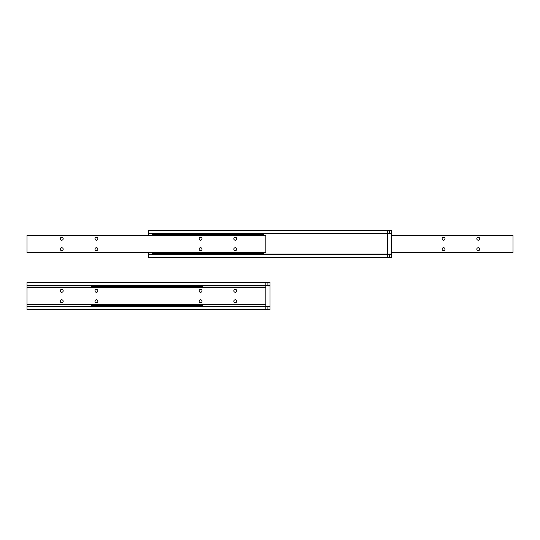 <?xml version="1.0" encoding="UTF-8"?>
<svg xmlns="http://www.w3.org/2000/svg" width="540" height="540" viewBox="0 0 540 540"><rect width="100%" height="100%" fill="white"/><g stroke="black" fill="none" stroke-linecap="round" stroke-linejoin="round"><path stroke-width="0.81" d="M60.257 290.831A1.451 1.451 0 0 1 62.444 289.568A1.451 1.451 0 0 1 62.444 292.086A1.451 1.451 0 0 1 60.257 290.831M94.972 290.831A1.451 1.451 0 0 1 97.153 289.568A1.451 1.451 0 0 1 97.153 292.086A1.451 1.451 0 0 1 94.972 290.831M94.972 301.246A1.451 1.451 0 0 1 97.153 299.984A1.451 1.451 0 0 1 97.153 302.501A1.451 1.451 0 0 1 94.972 301.246M60.257 301.246A1.451 1.451 0 0 1 62.444 299.984A1.451 1.451 0 0 1 62.444 302.501A1.451 1.451 0 0 1 60.257 301.246M199.118 290.831A1.451 1.451 0 0 1 201.299 289.568A1.451 1.451 0 0 1 201.299 292.086A1.451 1.451 0 0 1 199.118 290.831M199.118 301.246A1.451 1.451 0 0 1 201.299 299.984A1.451 1.451 0 0 1 201.299 302.501A1.451 1.451 0 0 1 199.118 301.246M233.834 301.246A1.451 1.451 0 0 1 236.014 299.984A1.451 1.451 0 0 1 236.014 302.501A1.451 1.451 0 0 1 233.834 301.246M233.834 290.831A1.451 1.451 0 0 1 236.014 289.568A1.451 1.451 0 0 1 236.014 292.086A1.451 1.451 0 0 1 233.834 290.831M27 304.715L265.835 304.715L265.835 282.494L267.914 282.494L267.914 285.971L270 285.971L270 306.45L27 306.45L27 287.354L265.835 287.354M270 282.494L270 282.15L27 282.15L27 282.494L270 282.494L270 285.62L27 285.62L27 282.494M27 287.354L27 285.62M270 285.62L270 285.971M270 306.45L270 309.575L27 309.575L27 306.45M270 309.575L270 309.92L27 309.92L27 309.575M265.835 304.715L265.835 309.575L267.914 309.575L267.914 306.106L270 306.106M202.655 305.411L91.571 305.411L91.571 305.755L202.655 305.755L202.655 305.134L200.853 305.134M91.571 304.715L91.571 305.411M202.655 286.666L91.571 286.666L91.571 286.315L202.655 286.315L202.655 287.354M93.366 286.943L91.571 286.943L91.571 287.354M202.655 304.715L202.655 305.134M60.257 238.754A1.451 1.451 0 0 1 62.444 237.499A1.451 1.451 0 0 1 62.444 240.017A1.451 1.451 0 0 1 60.257 238.754M94.972 238.754A1.451 1.451 0 0 1 97.153 237.499A1.451 1.451 0 0 1 97.153 240.017A1.451 1.451 0 0 1 94.972 238.754M94.972 249.169A1.451 1.451 0 0 1 97.153 247.914A1.451 1.451 0 0 1 97.153 250.432A1.451 1.451 0 0 1 94.972 249.169M60.257 249.169A1.451 1.451 0 0 1 62.444 247.914A1.451 1.451 0 0 1 62.444 250.432A1.451 1.451 0 0 1 60.257 249.169M199.118 238.754A1.451 1.451 0 0 1 201.299 237.499A1.451 1.451 0 0 1 201.299 240.017A1.451 1.451 0 0 1 199.118 238.754M199.118 249.169A1.451 1.451 0 0 1 201.299 247.914A1.451 1.451 0 0 1 201.299 250.432A1.451 1.451 0 0 1 199.118 249.169M233.834 249.169A1.451 1.451 0 0 1 236.014 247.914A1.451 1.451 0 0 1 236.014 250.432A1.451 1.451 0 0 1 233.834 249.169M233.834 238.754A1.451 1.451 0 0 1 236.014 237.499A1.451 1.451 0 0 1 236.014 240.017A1.451 1.451 0 0 1 233.834 238.754M27 252.646L265.835 252.646L265.835 235.285L27 235.285L27 252.646M391.5 230.425L391.5 230.081L148.5 230.081L148.5 230.425L391.5 230.425L391.5 233.55L148.5 233.55L148.5 230.425M148.5 235.285L148.5 233.55M391.5 233.55L391.5 254.381L148.5 254.381L148.5 252.646M391.5 254.381L391.5 257.506L148.5 257.506L148.5 254.381M391.5 257.506L391.5 257.85L148.5 257.85L148.5 257.506M391.5 233.894L389.414 233.894L389.414 230.425L387.335 230.425L387.335 257.506L389.414 257.506L389.414 254.03L391.5 254.03M479.743 238.754A1.451 1.451 0 0 1 478.285 240.212A1.451 1.451 0 0 1 476.834 238.754A1.451 1.451 0 0 1 478.285 237.303A1.451 1.451 0 0 1 479.743 238.754M445.027 238.754A1.451 1.451 0 0 1 443.57 240.212A1.451 1.451 0 0 1 442.118 238.754A1.451 1.451 0 0 1 443.57 237.303A1.451 1.451 0 0 1 445.027 238.754M445.027 249.169A1.451 1.451 0 0 1 443.57 250.628A1.451 1.451 0 0 1 442.118 249.169A1.451 1.451 0 0 1 443.57 247.718A1.451 1.451 0 0 1 445.027 249.169M479.743 249.169A1.451 1.451 0 0 1 478.285 250.628A1.451 1.451 0 0 1 476.834 249.169A1.451 1.451 0 0 1 478.285 247.718A1.451 1.451 0 0 1 479.743 249.169M391.5 235.285L513 235.285L513 252.646L391.5 252.646M263.405 253.334L152.321 253.334L152.321 253.685L263.405 253.685L263.405 253.058L261.603 253.058M152.321 252.646L152.321 253.334M263.405 234.59L152.321 234.59L152.321 234.245L263.405 234.245L263.405 235.285M154.116 234.866L152.321 234.866L152.321 235.285M263.405 252.646L263.405 253.058M265.835 285.971L200.833 285.971M197.532 285.971L193.894 285.971M190.586 285.971L186.948 285.971M183.647 285.971L180.009 285.971M176.701 285.971L173.063 285.971M169.763 285.971L166.118 285.971M162.817 285.971L159.179 285.971M155.871 285.971L152.233 285.971M148.932 285.971L145.294 285.971M141.986 285.971L138.348 285.971M135.047 285.971L131.409 285.971M128.102 285.971L124.463 285.971M121.163 285.971L117.517 285.971M114.217 285.971L110.579 285.971M107.271 285.971L103.633 285.971M100.332 285.971L96.694 285.971M93.386 285.971L27 285.971M265.835 306.106L200.833 306.106M197.532 306.106L193.894 306.106M190.586 306.106L186.948 306.106M183.647 306.106L180.009 306.106M176.701 306.106L173.063 306.106M169.763 306.106L166.118 306.106M162.817 306.106L159.179 306.106M155.871 306.106L152.233 306.106M148.932 306.106L145.294 306.106M141.986 306.106L138.348 306.106M135.047 306.106L131.409 306.106M128.102 306.106L124.463 306.106M121.163 306.106L117.517 306.106M114.217 306.106L110.579 306.106M107.271 306.106L103.633 306.106M100.332 306.106L96.694 306.106M93.386 306.106L27 306.106M197.512 305.134L193.914 305.134M190.566 305.134L186.968 305.134M183.627 305.134L180.029 305.134M176.681 305.134L173.084 305.134M169.742 305.134L166.138 305.134M162.797 305.134L159.199 305.134M155.851 305.134L152.253 305.134M148.912 305.134L145.314 305.134M141.966 305.134L138.368 305.134M135.027 305.134L131.429 305.134M128.081 305.134L124.484 305.134M121.142 305.134L117.538 305.134M114.197 305.134L110.599 305.134M107.251 305.134L103.653 305.134M100.312 305.134L96.714 305.134M93.366 305.134L91.571 305.134M202.655 286.943L200.853 286.943M197.512 286.943L193.914 286.943M190.566 286.943L186.968 286.943M183.627 286.943L180.029 286.943M176.681 286.943L173.084 286.943M169.742 286.943L166.138 286.943M162.797 286.943L159.199 286.943M155.851 286.943L152.253 286.943M148.912 286.943L145.314 286.943M141.966 286.943L138.368 286.943M135.027 286.943L131.429 286.943M128.081 286.943L124.484 286.943M121.142 286.943L117.538 286.943M114.197 286.943L110.599 286.943M107.251 286.943L103.653 286.943M100.312 286.943L96.714 286.943M387.335 233.894L261.583 233.894M258.282 233.894L254.644 233.894M251.336 233.894L247.698 233.894M244.397 233.894L240.759 233.894M237.452 233.894L233.813 233.894M230.513 233.894L226.868 233.894M223.567 233.894L219.929 233.894M216.621 233.894L212.983 233.894M209.682 233.894L206.044 233.894M202.736 233.894L199.098 233.894M195.797 233.894L192.159 233.894M188.851 233.894L185.213 233.894M181.913 233.894L178.268 233.894M174.967 233.894L171.329 233.894M168.021 233.894L164.383 233.894M161.082 233.894L157.444 233.894M154.136 233.894L148.5 233.894M387.335 254.03L261.583 254.03M258.282 254.03L254.644 254.03M251.336 254.03L247.698 254.03M244.397 254.03L240.759 254.03M237.452 254.03L233.813 254.03M230.513 254.03L226.868 254.03M223.567 254.03L219.929 254.03M216.621 254.03L212.983 254.03M209.682 254.03L206.044 254.03M202.736 254.03L199.098 254.03M195.797 254.03L192.159 254.03M188.851 254.03L185.213 254.03M181.913 254.03L178.268 254.03M174.967 254.03L171.329 254.03M168.021 254.03L164.383 254.03M161.082 254.03L157.444 254.03M154.136 254.03L148.5 254.03M258.262 253.058L254.664 253.058M251.316 253.058L247.718 253.058M244.377 253.058L240.779 253.058M237.431 253.058L233.834 253.058M230.492 253.058L226.888 253.058M223.547 253.058L219.949 253.058M216.601 253.058L213.003 253.058M209.662 253.058L206.064 253.058M202.716 253.058L199.118 253.058M195.777 253.058L192.179 253.058M188.831 253.058L185.234 253.058M181.892 253.058L178.288 253.058M174.947 253.058L171.349 253.058M168.001 253.058L164.403 253.058M161.062 253.058L157.464 253.058M154.116 253.058L152.321 253.058M263.405 234.866L261.603 234.866M258.262 234.866L254.664 234.866M251.316 234.866L247.718 234.866M244.377 234.866L240.779 234.866M237.431 234.866L233.834 234.866M230.492 234.866L226.888 234.866M223.547 234.866L219.949 234.866M216.601 234.866L213.003 234.866M209.662 234.866L206.064 234.866M202.716 234.866L199.118 234.866M195.777 234.866L192.179 234.866M188.831 234.866L185.234 234.866M181.892 234.866L178.288 234.866M174.947 234.866L171.349 234.866M168.001 234.866L164.403 234.866M161.062 234.866L157.464 234.866M200.907 286.315A1.735 1.735 0 0 0 200.684 285.62M197.681 285.62A1.735 1.735 0 0 0 197.458 286.315M197.458 286.666A1.735 1.735 0 0 0 197.681 287.354M200.684 287.354A1.735 1.735 0 0 0 200.907 286.666M200.907 305.411A1.735 1.735 0 0 0 200.684 304.715M197.681 304.715A1.735 1.735 0 0 0 197.458 305.411M197.458 305.755A1.735 1.735 0 0 0 197.681 306.45M200.684 306.45A1.735 1.735 0 0 0 200.907 305.755M193.961 286.315A1.735 1.735 0 0 0 193.738 285.62M190.742 285.62A1.735 1.735 0 0 0 190.519 286.315M190.519 286.666A1.735 1.735 0 0 0 190.742 287.354M193.738 287.354A1.735 1.735 0 0 0 193.961 286.666M193.961 305.411A1.735 1.735 0 0 0 193.738 304.715M190.742 304.715A1.735 1.735 0 0 0 190.519 305.411M190.519 305.755A1.735 1.735 0 0 0 190.742 306.45M193.738 306.45A1.735 1.735 0 0 0 193.961 305.755M187.022 286.315A1.735 1.735 0 0 0 186.8 285.62M183.796 285.62A1.735 1.735 0 0 0 183.573 286.315M183.573 286.666A1.735 1.735 0 0 0 183.796 287.354M186.8 287.354A1.735 1.735 0 0 0 187.022 286.666M187.022 305.411A1.735 1.735 0 0 0 186.8 304.715M183.796 304.715A1.735 1.735 0 0 0 183.573 305.411M183.573 305.755A1.735 1.735 0 0 0 183.796 306.45M186.8 306.45A1.735 1.735 0 0 0 187.022 305.755M180.076 286.315A1.735 1.735 0 0 0 179.854 285.62M176.857 285.62A1.735 1.735 0 0 0 176.634 286.315M176.634 286.666A1.735 1.735 0 0 0 176.857 287.354M179.854 287.354A1.735 1.735 0 0 0 180.076 286.666M180.076 305.411A1.735 1.735 0 0 0 179.854 304.715M176.857 304.715A1.735 1.735 0 0 0 176.634 305.411M176.634 305.755A1.735 1.735 0 0 0 176.857 306.45M179.854 306.45A1.735 1.735 0 0 0 180.076 305.755M173.138 286.315A1.735 1.735 0 0 0 172.908 285.62M169.911 285.62A1.735 1.735 0 0 0 169.688 286.315M169.688 286.666A1.735 1.735 0 0 0 169.911 287.354M172.908 287.354A1.735 1.735 0 0 0 173.138 286.666M173.138 305.411A1.735 1.735 0 0 0 172.908 304.715M169.911 304.715A1.735 1.735 0 0 0 169.688 305.411M169.688 305.755A1.735 1.735 0 0 0 169.911 306.45M172.908 306.45A1.735 1.735 0 0 0 173.138 305.755M166.192 286.315A1.735 1.735 0 0 0 165.969 285.62M162.972 285.62A1.735 1.735 0 0 0 162.743 286.315M162.743 286.666A1.735 1.735 0 0 0 162.972 287.354M165.969 287.354A1.735 1.735 0 0 0 166.192 286.666M166.192 305.411A1.735 1.735 0 0 0 165.969 304.715M162.972 304.715A1.735 1.735 0 0 0 162.743 305.411M162.743 305.755A1.735 1.735 0 0 0 162.972 306.45M165.969 306.45A1.735 1.735 0 0 0 166.192 305.755M159.246 286.315A1.735 1.735 0 0 0 159.023 285.62M156.026 285.62A1.735 1.735 0 0 0 155.804 286.315M155.804 286.666A1.735 1.735 0 0 0 156.026 287.354M159.023 287.354A1.735 1.735 0 0 0 159.246 286.666M159.246 305.411A1.735 1.735 0 0 0 159.023 304.715M156.026 304.715A1.735 1.735 0 0 0 155.804 305.411M155.804 305.755A1.735 1.735 0 0 0 156.026 306.45M159.023 306.45A1.735 1.735 0 0 0 159.246 305.755M152.307 286.315A1.735 1.735 0 0 0 152.084 285.62M149.081 285.62A1.735 1.735 0 0 0 148.858 286.315M148.858 286.666A1.735 1.735 0 0 0 149.081 287.354M152.084 287.354A1.735 1.735 0 0 0 152.307 286.666M152.307 305.411A1.735 1.735 0 0 0 152.084 304.715M149.081 304.715A1.735 1.735 0 0 0 148.858 305.411M148.858 305.755A1.735 1.735 0 0 0 149.081 306.45M152.084 306.45A1.735 1.735 0 0 0 152.307 305.755M145.361 286.315A1.735 1.735 0 0 0 145.139 285.62M142.142 285.62A1.735 1.735 0 0 0 141.919 286.315M141.919 286.666A1.735 1.735 0 0 0 142.142 287.354M145.139 287.354A1.735 1.735 0 0 0 145.361 286.666M145.361 305.411A1.735 1.735 0 0 0 145.139 304.715M142.142 304.715A1.735 1.735 0 0 0 141.919 305.411M141.919 305.755A1.735 1.735 0 0 0 142.142 306.45M145.139 306.45A1.735 1.735 0 0 0 145.361 305.755M138.422 286.315A1.735 1.735 0 0 0 138.2 285.62M135.196 285.62A1.735 1.735 0 0 0 134.973 286.315M134.973 286.666A1.735 1.735 0 0 0 135.196 287.354M138.2 287.354A1.735 1.735 0 0 0 138.422 286.666M138.422 305.411A1.735 1.735 0 0 0 138.2 304.715M135.196 304.715A1.735 1.735 0 0 0 134.973 305.411M134.973 305.755A1.735 1.735 0 0 0 135.196 306.45M138.2 306.45A1.735 1.735 0 0 0 138.422 305.755M131.477 286.315A1.735 1.735 0 0 0 131.254 285.62M128.257 285.62A1.735 1.735 0 0 0 128.034 286.315M128.034 286.666A1.735 1.735 0 0 0 128.257 287.354M131.254 287.354A1.735 1.735 0 0 0 131.477 286.666M131.477 305.411A1.735 1.735 0 0 0 131.254 304.715M128.257 304.715A1.735 1.735 0 0 0 128.034 305.411M128.034 305.755A1.735 1.735 0 0 0 128.257 306.45M131.254 306.45A1.735 1.735 0 0 0 131.477 305.755M124.538 286.315A1.735 1.735 0 0 0 124.308 285.62M121.311 285.62A1.735 1.735 0 0 0 121.088 286.315M121.088 286.666A1.735 1.735 0 0 0 121.311 287.354M124.308 287.354A1.735 1.735 0 0 0 124.538 286.666M124.538 305.411A1.735 1.735 0 0 0 124.308 304.715M121.311 304.715A1.735 1.735 0 0 0 121.088 305.411M121.088 305.755A1.735 1.735 0 0 0 121.311 306.45M124.308 306.45A1.735 1.735 0 0 0 124.538 305.755M117.592 286.315A1.735 1.735 0 0 0 117.369 285.62M114.372 285.62A1.735 1.735 0 0 0 114.142 286.315M114.142 286.666A1.735 1.735 0 0 0 114.372 287.354M117.369 287.354A1.735 1.735 0 0 0 117.592 286.666M117.592 305.411A1.735 1.735 0 0 0 117.369 304.715M114.372 304.715A1.735 1.735 0 0 0 114.142 305.411M114.142 305.755A1.735 1.735 0 0 0 114.372 306.45M117.369 306.45A1.735 1.735 0 0 0 117.592 305.755M110.646 286.315A1.735 1.735 0 0 0 110.423 285.62M107.426 285.62A1.735 1.735 0 0 0 107.204 286.315M107.204 286.666A1.735 1.735 0 0 0 107.426 287.354M110.423 287.354A1.735 1.735 0 0 0 110.646 286.666M110.646 305.411A1.735 1.735 0 0 0 110.423 304.715M107.426 304.715A1.735 1.735 0 0 0 107.204 305.411M107.204 305.755A1.735 1.735 0 0 0 107.426 306.45M110.423 306.45A1.735 1.735 0 0 0 110.646 305.755M103.707 286.315A1.735 1.735 0 0 0 103.484 285.62M100.481 285.62A1.735 1.735 0 0 0 100.258 286.315M100.258 286.666A1.735 1.735 0 0 0 100.481 287.354M103.484 287.354A1.735 1.735 0 0 0 103.707 286.666M103.707 305.411A1.735 1.735 0 0 0 103.484 304.715M100.481 304.715A1.735 1.735 0 0 0 100.258 305.411M100.258 305.755A1.735 1.735 0 0 0 100.481 306.45M103.484 306.45A1.735 1.735 0 0 0 103.707 305.755M96.761 286.315A1.735 1.735 0 0 0 96.539 285.62M93.542 285.62A1.735 1.735 0 0 0 93.319 286.315M93.319 286.666A1.735 1.735 0 0 0 93.542 287.354M96.539 287.354A1.735 1.735 0 0 0 96.761 286.666M96.761 305.411A1.735 1.735 0 0 0 96.539 304.715M93.542 304.715A1.735 1.735 0 0 0 93.319 305.411M93.319 305.755A1.735 1.735 0 0 0 93.542 306.45M96.539 306.45A1.735 1.735 0 0 0 96.761 305.755M261.657 234.245A1.735 1.735 0 0 0 261.434 233.55M258.431 233.55A1.735 1.735 0 0 0 258.208 234.245M258.208 234.59A1.735 1.735 0 0 0 258.431 235.285M261.434 235.285A1.735 1.735 0 0 0 261.657 234.59M261.657 253.334A1.735 1.735 0 0 0 261.434 252.646M258.431 252.646A1.735 1.735 0 0 0 258.208 253.334M258.208 253.685A1.735 1.735 0 0 0 258.431 254.381M261.434 254.381A1.735 1.735 0 0 0 261.657 253.685M254.711 234.245A1.735 1.735 0 0 0 254.489 233.55M251.492 233.55A1.735 1.735 0 0 0 251.269 234.245M251.269 234.59A1.735 1.735 0 0 0 251.492 235.285M254.489 235.285A1.735 1.735 0 0 0 254.711 234.59M254.711 253.334A1.735 1.735 0 0 0 254.489 252.646M251.492 252.646A1.735 1.735 0 0 0 251.269 253.334M251.269 253.685A1.735 1.735 0 0 0 251.492 254.381M254.489 254.381A1.735 1.735 0 0 0 254.711 253.685M247.772 234.245A1.735 1.735 0 0 0 247.55 233.55M244.546 233.55A1.735 1.735 0 0 0 244.323 234.245M244.323 234.59A1.735 1.735 0 0 0 244.546 235.285M247.55 235.285A1.735 1.735 0 0 0 247.772 234.59M247.772 253.334A1.735 1.735 0 0 0 247.55 252.646M244.546 252.646A1.735 1.735 0 0 0 244.323 253.334M244.323 253.685A1.735 1.735 0 0 0 244.546 254.381M247.55 254.381A1.735 1.735 0 0 0 247.772 253.685M240.827 234.245A1.735 1.735 0 0 0 240.604 233.55M237.607 233.55A1.735 1.735 0 0 0 237.384 234.245M237.384 234.59A1.735 1.735 0 0 0 237.607 235.285M240.604 235.285A1.735 1.735 0 0 0 240.827 234.59M240.827 253.334A1.735 1.735 0 0 0 240.604 252.646M237.607 252.646A1.735 1.735 0 0 0 237.384 253.334M237.384 253.685A1.735 1.735 0 0 0 237.607 254.381M240.604 254.381A1.735 1.735 0 0 0 240.827 253.685M233.888 234.245A1.735 1.735 0 0 0 233.658 233.55M230.661 233.55A1.735 1.735 0 0 0 230.438 234.245M230.438 234.59A1.735 1.735 0 0 0 230.661 235.285M233.658 235.285A1.735 1.735 0 0 0 233.888 234.59M233.888 253.334A1.735 1.735 0 0 0 233.658 252.646M230.661 252.646A1.735 1.735 0 0 0 230.438 253.334M230.438 253.685A1.735 1.735 0 0 0 230.661 254.381M233.658 254.381A1.735 1.735 0 0 0 233.888 253.685M226.942 234.245A1.735 1.735 0 0 0 226.719 233.55M223.722 233.55A1.735 1.735 0 0 0 223.493 234.245M223.493 234.59A1.735 1.735 0 0 0 223.722 235.285M226.719 235.285A1.735 1.735 0 0 0 226.942 234.59M226.942 253.334A1.735 1.735 0 0 0 226.719 252.646M223.722 252.646A1.735 1.735 0 0 0 223.493 253.334M223.493 253.685A1.735 1.735 0 0 0 223.722 254.381M226.719 254.381A1.735 1.735 0 0 0 226.942 253.685M219.996 234.245A1.735 1.735 0 0 0 219.773 233.55M216.776 233.55A1.735 1.735 0 0 0 216.554 234.245M216.554 234.59A1.735 1.735 0 0 0 216.776 235.285M219.773 235.285A1.735 1.735 0 0 0 219.996 234.59M219.996 253.334A1.735 1.735 0 0 0 219.773 252.646M216.776 252.646A1.735 1.735 0 0 0 216.554 253.334M216.554 253.685A1.735 1.735 0 0 0 216.776 254.381M219.773 254.381A1.735 1.735 0 0 0 219.996 253.685M213.057 234.245A1.735 1.735 0 0 0 212.834 233.55M209.831 233.55A1.735 1.735 0 0 0 209.608 234.245M209.608 234.59A1.735 1.735 0 0 0 209.831 235.285M212.834 235.285A1.735 1.735 0 0 0 213.057 234.59M213.057 253.334A1.735 1.735 0 0 0 212.834 252.646M209.831 252.646A1.735 1.735 0 0 0 209.608 253.334M209.608 253.685A1.735 1.735 0 0 0 209.831 254.381M212.834 254.381A1.735 1.735 0 0 0 213.057 253.685M206.111 234.245A1.735 1.735 0 0 0 205.888 233.55M202.892 233.55A1.735 1.735 0 0 0 202.669 234.245M202.669 234.59A1.735 1.735 0 0 0 202.892 235.285M205.888 235.285A1.735 1.735 0 0 0 206.111 234.59M206.111 253.334A1.735 1.735 0 0 0 205.888 252.646M202.892 252.646A1.735 1.735 0 0 0 202.669 253.334M202.669 253.685A1.735 1.735 0 0 0 202.892 254.381M205.888 254.381A1.735 1.735 0 0 0 206.111 253.685M199.172 234.245A1.735 1.735 0 0 0 198.95 233.55M195.946 233.55A1.735 1.735 0 0 0 195.723 234.245M195.723 234.59A1.735 1.735 0 0 0 195.946 235.285M198.95 235.285A1.735 1.735 0 0 0 199.172 234.59M199.172 253.334A1.735 1.735 0 0 0 198.95 252.646M195.946 252.646A1.735 1.735 0 0 0 195.723 253.334M195.723 253.685A1.735 1.735 0 0 0 195.946 254.381M198.95 254.381A1.735 1.735 0 0 0 199.172 253.685M192.226 234.245A1.735 1.735 0 0 0 192.004 233.55M189.007 233.55A1.735 1.735 0 0 0 188.784 234.245M188.784 234.59A1.735 1.735 0 0 0 189.007 235.285M192.004 235.285A1.735 1.735 0 0 0 192.226 234.59M192.226 253.334A1.735 1.735 0 0 0 192.004 252.646M189.007 252.646A1.735 1.735 0 0 0 188.784 253.334M188.784 253.685A1.735 1.735 0 0 0 189.007 254.381M192.004 254.381A1.735 1.735 0 0 0 192.226 253.685M185.288 234.245A1.735 1.735 0 0 0 185.058 233.55M182.061 233.55A1.735 1.735 0 0 0 181.838 234.245M181.838 234.59A1.735 1.735 0 0 0 182.061 235.285M185.058 235.285A1.735 1.735 0 0 0 185.288 234.59M185.288 253.334A1.735 1.735 0 0 0 185.058 252.646M182.061 252.646A1.735 1.735 0 0 0 181.838 253.334M181.838 253.685A1.735 1.735 0 0 0 182.061 254.381M185.058 254.381A1.735 1.735 0 0 0 185.288 253.685M178.342 234.245A1.735 1.735 0 0 0 178.119 233.55M175.122 233.55A1.735 1.735 0 0 0 174.893 234.245M174.893 234.59A1.735 1.735 0 0 0 175.122 235.285M178.119 235.285A1.735 1.735 0 0 0 178.342 234.59M178.342 253.334A1.735 1.735 0 0 0 178.119 252.646M175.122 252.646A1.735 1.735 0 0 0 174.893 253.334M174.893 253.685A1.735 1.735 0 0 0 175.122 254.381M178.119 254.381A1.735 1.735 0 0 0 178.342 253.685M171.396 234.245A1.735 1.735 0 0 0 171.173 233.55M168.176 233.55A1.735 1.735 0 0 0 167.954 234.245M167.954 234.59A1.735 1.735 0 0 0 168.176 235.285M171.173 235.285A1.735 1.735 0 0 0 171.396 234.59M171.396 253.334A1.735 1.735 0 0 0 171.173 252.646M168.176 252.646A1.735 1.735 0 0 0 167.954 253.334M167.954 253.685A1.735 1.735 0 0 0 168.176 254.381M171.173 254.381A1.735 1.735 0 0 0 171.396 253.685M164.457 234.245A1.735 1.735 0 0 0 164.234 233.55M161.231 233.55A1.735 1.735 0 0 0 161.008 234.245M161.008 234.59A1.735 1.735 0 0 0 161.231 235.285M164.234 235.285A1.735 1.735 0 0 0 164.457 234.59M164.457 253.334A1.735 1.735 0 0 0 164.234 252.646M161.231 252.646A1.735 1.735 0 0 0 161.008 253.334M161.008 253.685A1.735 1.735 0 0 0 161.231 254.381M164.234 254.381A1.735 1.735 0 0 0 164.457 253.685M157.511 234.245A1.735 1.735 0 0 0 157.289 233.55M154.292 233.55A1.735 1.735 0 0 0 154.069 234.245M154.069 234.59A1.735 1.735 0 0 0 154.292 235.285M157.289 235.285A1.735 1.735 0 0 0 157.511 234.59M157.511 253.334A1.735 1.735 0 0 0 157.289 252.646M154.292 252.646A1.735 1.735 0 0 0 154.069 253.334M154.069 253.685A1.735 1.735 0 0 0 154.292 254.381M157.289 254.381A1.735 1.735 0 0 0 157.511 253.685"/></g></svg>
